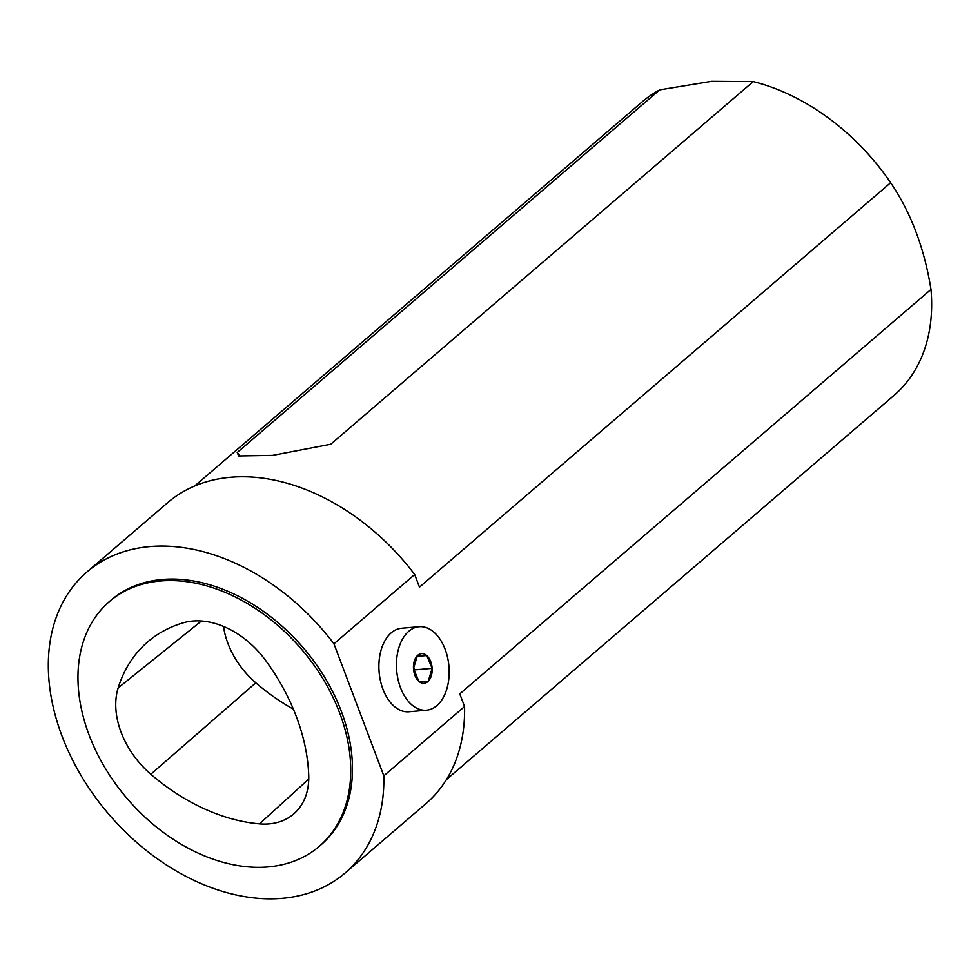 <?xml version="1.0" encoding="UTF-8"?>
<svg xmlns="http://www.w3.org/2000/svg" width="980" height="980" viewBox="0 0 980 980"><rect width="100%" height="100%" fill="white"/><g stroke="black" fill="none" stroke-linecap="round" stroke-linejoin="round"><path stroke-width="1.47" d="M333.947 643.811L414.687 574.501L419.465 587.155L890.673 182.709C910.91 212.574 924.361 248.148 931 289.431L459.791 693.889L464.569 706.531L383.829 775.829L333.947 643.811A198.291 141.181 -130.6 0 0 86.926 571.989A198.291 141.181 -130.6 0 0 108.939 814.405A198.291 141.181 -130.6 0 0 345.217 872.911A198.291 141.181 -130.6 0 0 383.829 775.829M419.122 626.71L401.579 628.254A41.919 26.227 84.9 0 0 379.162 660.459A41.919 26.227 84.9 0 0 394.254 706.384A41.919 26.227 84.9 0 0 408.966 711.762L426.496 710.206A41.919 26.227 -95.1 0 1 411.796 704.828A41.919 26.227 -95.1 0 1 396.704 658.915A41.919 26.227 -95.1 0 1 419.122 626.71A41.919 26.227 -95.1 0 1 433.822 632.088A41.919 26.227 -95.1 0 1 448.913 678.001A41.919 26.227 -95.1 0 1 426.496 710.206M890.673 182.709A193.379 137.69 -130.6 0 0 753.216 81.61L330.75 444.234L272.489 455.382L238.691 455.957L237.209 452.503L659.675 89.891A193.379 137.69 -130.6 0 0 642.072 101.957L194.542 486.08M446.451 779.566L893.981 395.442A193.379 137.69 -130.6 0 0 931 289.431M414.687 574.501A198.291 141.181 -130.6 0 0 167.666 502.691L86.926 571.989M345.217 872.911L425.957 803.612A198.291 141.181 -130.6 0 0 464.569 706.531M319.358 846.255L321.073 844.772A161.21 114.783 -130.6 0 0 325.287 678.307A161.21 114.783 -130.6 0 0 162.068 579.511A161.21 114.783 -130.6 0 0 111.083 600.128L109.356 601.598A161.21 114.783 -130.6 0 0 127.253 798.688A161.21 114.783 -130.6 0 0 319.358 846.255A161.21 114.783 -130.6 0 0 323.559 679.789A161.21 114.783 -130.6 0 0 160.353 580.993A161.21 114.783 -130.6 0 0 109.356 601.598M308.725 774.96A180.553 128.564 -130.6 0 0 265.433 660.177A77.383 55.1 -130.6 0 0 183.505 622.753A180.553 128.564 -130.6 0 0 150.222 639.805A180.553 128.564 -130.6 0 0 118.151 687.936A77.383 55.1 -130.6 0 0 150.822 774.249A180.553 128.564 -130.6 0 0 259.467 823.861A77.383 55.1 -130.6 0 0 294.735 813.057A77.383 55.1 -130.6 0 0 308.725 774.96M659.675 89.891L711.566 81.352L753.216 81.61M237.209 452.503L240.529 456.582M223.538 626.453A72.52 51.634 -130.6 0 0 255.792 682.815A175.69 125.097 -130.6 0 0 293.375 709.14M418.901 681.382L413.474 668.568L417.394 655.657L426.729 655.534L432.143 668.348L428.223 681.272L418.901 681.382A14.896 9.322 -95.1 0 1 414.295 661.133A14.896 9.322 -95.1 0 1 426.729 655.534A14.896 9.322 -95.1 0 1 431.323 675.784A14.896 9.322 -95.1 0 1 418.901 681.382M416.99 656.392L426.729 655.534M413.56 667.429L414.601 669.891L432.143 668.348M414.601 669.891L414.124 671.496M201.415 621.014L118.151 687.936M255.792 682.815L150.822 774.249M308.761 779.051L259.467 823.861"/></g></svg>
